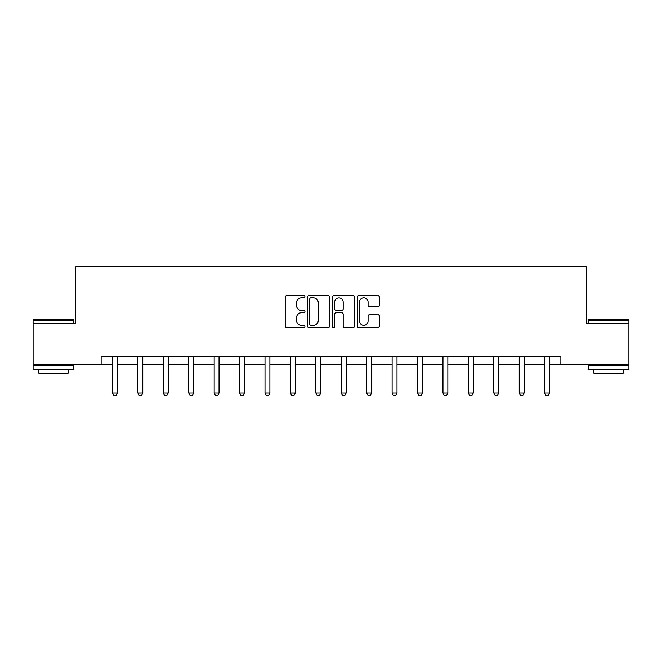<?xml version="1.0" encoding="UTF-8"?>
<svg xmlns="http://www.w3.org/2000/svg" width="662" height="662" viewBox="0 0 662 662"><rect width="100%" height="100%" fill="white"/><g stroke="black" fill="none" stroke-linecap="round" stroke-linejoin="round"><path stroke-width="0.99" d="M304.925 296.717A1.117 1.117 0 0 0 303.808 295.591L286.812 295.591A1.597 1.597 0 0 0 285.214 297.197L285.214 325.985A1.597 1.597 0 0 0 286.812 327.591L303.808 327.591A1.117 1.117 0 0 0 304.925 326.465A1.117 1.117 0 0 0 303.808 325.348L301.607 325.348A5.122 5.122 0 0 1 296.485 320.226L296.485 317.826A5.122 5.122 0 0 1 301.607 312.712L303.808 312.712A1.117 1.117 0 0 0 304.925 311.587A1.117 1.117 0 0 0 303.808 310.47L301.607 310.47A5.122 5.122 0 0 1 296.485 305.356L296.485 302.956A5.122 5.122 0 0 1 301.607 297.834L303.808 297.834A1.117 1.117 0 0 0 304.925 296.717M377.745 306.87A1.597 1.597 0 0 0 379.351 305.273L379.351 297.197A1.597 1.597 0 0 0 377.745 295.591L358.87 295.591A1.597 1.597 0 0 0 357.273 297.197L357.273 325.985A1.597 1.597 0 0 0 358.87 327.591L377.745 327.591A1.597 1.597 0 0 0 379.351 325.985L379.351 316.229A1.597 1.597 0 0 0 377.745 314.632L369.669 314.632A1.597 1.597 0 0 0 368.072 316.229L368.072 321.07A4.278 4.278 0 0 1 363.794 325.348A4.278 4.278 0 0 1 359.516 321.07L359.516 302.112A4.278 4.278 0 0 1 363.794 297.834A4.278 4.278 0 0 1 368.072 302.112L368.072 305.273A1.597 1.597 0 0 0 369.669 306.87L377.745 306.87M101.137 364.555L33.1 364.555L33.1 323.817L75.716 323.817L75.716 266.778L586.284 266.778L586.284 323.817L628.9 323.817L628.9 364.555L560.863 364.555L560.863 356.404L101.137 356.404L101.137 364.555L112.466 364.555M329.602 297.197A1.597 1.597 0 0 0 328.004 295.591L309.129 295.591A1.597 1.597 0 0 0 307.524 297.197L307.524 325.985A1.597 1.597 0 0 0 309.129 327.591L328.004 327.591A1.597 1.597 0 0 0 329.602 325.985L329.602 297.197M333.996 295.591L352.871 295.591A1.597 1.597 0 0 1 354.476 297.197L354.476 325.985A1.597 1.597 0 0 1 352.871 327.591L344.794 327.591A1.597 1.597 0 0 1 343.197 325.985L343.197 314.309A1.597 1.597 0 0 0 341.6 312.712L336.238 312.712A1.597 1.597 0 0 0 334.641 314.309L334.641 326.465A1.117 1.117 0 0 1 333.516 327.591A1.117 1.117 0 0 1 332.398 326.465L332.398 297.197A1.597 1.597 0 0 1 333.996 295.591M117.356 364.555L137.886 364.555M142.777 364.555L163.307 364.555M168.198 364.555L188.728 364.555M193.618 364.555L214.157 364.555M219.039 364.555L239.578 364.555M244.468 364.555L264.999 364.555M269.889 364.555L290.419 364.555M295.31 364.555L315.84 364.555M320.731 364.555L341.269 364.555M346.16 364.555L366.69 364.555M371.581 364.555L392.111 364.555M397.001 364.555L417.532 364.555M422.422 364.555L442.961 364.555M447.843 364.555L468.382 364.555M473.272 364.555L493.802 364.555M498.693 364.555L519.223 364.555M524.114 364.555L544.644 364.555M549.534 364.555L560.863 364.555M310.883 297.834A1.117 1.117 0 0 0 309.766 298.951L309.766 324.231A1.117 1.117 0 0 0 310.883 325.348L313.2 325.348A5.122 5.122 0 0 0 318.323 320.226L318.323 302.956A5.122 5.122 0 0 0 313.2 297.834L310.883 297.834M343.197 302.195A4.278 4.278 0 0 0 338.919 297.917A4.278 4.278 0 0 0 334.641 302.195L334.641 308.873A1.597 1.597 0 0 0 336.238 310.47L341.6 310.47A1.597 1.597 0 0 0 343.197 308.873L343.197 302.195M117.538 356.404L117.431 356.76A1.63 1.63 0 0 0 117.356 357.257L117.356 393.104L116.131 395.222L113.69 395.222L112.466 393.104L112.466 357.257A1.63 1.63 0 0 0 112.391 356.76L112.275 356.404M112.466 393.104L117.356 393.104M33.588 319.738L73.35 319.738L73.838 320.226L33.1 320.226L33.588 319.738M53.473 369.446L33.1 369.446L33.1 365.366L73.838 365.366L73.838 369.446L53.473 369.446M68.136 369.446L68.136 373.194L38.801 373.194L38.801 369.446M588.65 319.738L628.412 319.738L628.9 320.226L588.162 320.226L588.65 319.738M608.527 369.446L588.162 369.446L588.162 365.366L628.9 365.366L628.9 369.446L608.527 369.446M623.199 369.446L623.199 373.194L593.864 373.194L593.864 369.446M142.967 356.404L142.851 356.76A1.63 1.63 0 0 0 142.777 357.257L142.777 393.104L141.552 395.222L139.111 395.222L137.886 393.104L137.886 357.257A1.63 1.63 0 0 0 137.812 356.76L137.696 356.404M137.886 393.104L142.777 393.104M168.388 356.404L168.272 356.76A1.63 1.63 0 0 0 168.198 357.257L168.198 393.104L166.973 395.222L164.532 395.222L163.307 393.104L163.307 357.257A1.63 1.63 0 0 0 163.233 356.76L163.117 356.404M163.307 393.104L168.198 393.104M193.809 356.404L193.701 356.76A1.63 1.63 0 0 0 193.618 357.257L193.618 393.104L192.402 395.222L189.953 395.222L188.728 393.104L188.728 357.257A1.63 1.63 0 0 0 188.653 356.76L188.546 356.404M188.728 393.104L193.618 393.104M219.23 356.404L219.122 356.76A1.63 1.63 0 0 0 219.039 357.257L219.039 393.104L217.823 395.222L215.373 395.222L214.157 393.104L214.157 357.257A1.63 1.63 0 0 0 214.074 356.76L213.967 356.404M214.157 393.104L219.039 393.104M244.659 356.404L244.543 356.76A1.63 1.63 0 0 0 244.468 357.257L244.468 393.104L243.244 395.222L240.803 395.222L239.578 393.104L239.578 357.257A1.63 1.63 0 0 0 239.503 356.76L239.387 356.404M239.578 393.104L244.468 393.104M270.079 356.404L269.964 356.76A1.63 1.63 0 0 0 269.889 357.257L269.889 393.104L268.664 395.222L266.223 395.222L264.999 393.104L264.999 357.257A1.63 1.63 0 0 0 264.924 356.76L264.808 356.404M264.999 393.104L269.889 393.104M295.5 356.404L295.384 356.76A1.63 1.63 0 0 0 295.31 357.257L295.31 393.104L294.085 395.222L291.644 395.222L290.419 393.104L290.419 357.257A1.63 1.63 0 0 0 290.345 356.76L290.229 356.404M290.419 393.104L295.31 393.104M320.921 356.404L320.813 356.76A1.63 1.63 0 0 0 320.731 357.257L320.731 393.104L319.514 395.222L317.065 395.222L315.84 393.104L315.84 357.257A1.63 1.63 0 0 0 315.766 356.76L315.658 356.404M315.84 393.104L320.731 393.104M346.342 356.404L346.234 356.76A1.63 1.63 0 0 0 346.16 357.257L346.16 393.104L344.935 395.222L342.486 395.222L341.269 393.104L341.269 357.257A1.63 1.63 0 0 0 341.187 356.76L341.079 356.404M341.269 393.104L346.16 393.104M371.771 356.404L371.655 356.76A1.63 1.63 0 0 0 371.581 357.257L371.581 393.104L370.356 395.222L367.915 395.222L366.69 393.104L366.69 357.257A1.63 1.63 0 0 0 366.616 356.76L366.5 356.404M366.69 393.104L371.581 393.104M397.192 356.404L397.076 356.76A1.63 1.63 0 0 0 397.001 357.257L397.001 393.104L395.777 395.222L393.336 395.222L392.111 393.104L392.111 357.257A1.63 1.63 0 0 0 392.036 356.76L391.921 356.404M392.111 393.104L397.001 393.104M422.613 356.404L422.497 356.76A1.63 1.63 0 0 0 422.422 357.257L422.422 393.104L421.197 395.222L418.756 395.222L417.532 393.104L417.532 357.257A1.63 1.63 0 0 0 417.457 356.76L417.341 356.404M417.532 393.104L422.422 393.104M448.033 356.404L447.926 356.76A1.63 1.63 0 0 0 447.843 357.257L447.843 393.104L446.627 395.222L444.177 395.222L442.961 393.104L442.961 357.257A1.63 1.63 0 0 0 442.878 356.76L442.77 356.404M442.961 393.104L447.843 393.104M473.454 356.404L473.347 356.76A1.63 1.63 0 0 0 473.272 357.257L473.272 393.104L472.047 395.222L469.598 395.222L468.382 393.104L468.382 357.257A1.63 1.63 0 0 0 468.299 356.76L468.191 356.404M468.382 393.104L473.272 393.104M498.883 356.404L498.767 356.76A1.63 1.63 0 0 0 498.693 357.257L498.693 393.104L497.468 395.222L495.027 395.222L493.802 393.104L493.802 357.257A1.63 1.63 0 0 0 493.728 356.76L493.612 356.404M493.802 393.104L498.693 393.104M524.304 356.404L524.188 356.76A1.63 1.63 0 0 0 524.114 357.257L524.114 393.104L522.889 395.222L520.448 395.222L519.223 393.104L519.223 357.257A1.63 1.63 0 0 0 519.149 356.76L519.033 356.404M519.223 393.104L524.114 393.104M549.725 356.404L549.609 356.76A1.63 1.63 0 0 0 549.534 357.257L549.534 393.104L548.31 395.222L545.869 395.222L544.644 393.104L544.644 357.257A1.63 1.63 0 0 0 544.569 356.76L544.462 356.404M544.644 393.104L549.534 393.104M33.1 323.817L33.1 320.226M42.393 365.366L42.393 364.555M64.553 365.366L64.553 364.555M73.838 323.817L73.838 320.226M588.162 323.817L588.162 320.226M597.447 365.366L597.447 364.555M619.607 365.366L619.607 364.555M628.9 323.817L628.9 320.226"/></g></svg>
